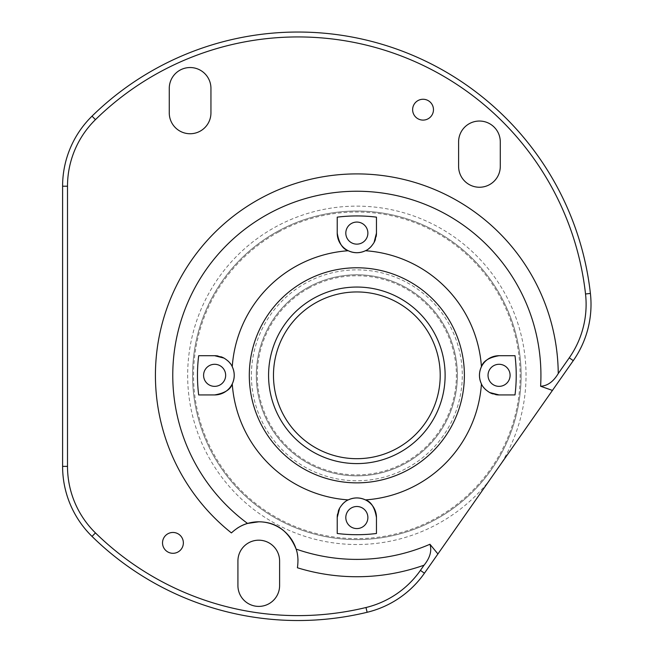 <?xml version="1.0" encoding="UTF-8"?>
<svg xmlns="http://www.w3.org/2000/svg" width="653" height="653" viewBox="0 0 653 653"><rect width="100%" height="100%" fill="white"/><g stroke="black" fill="none" stroke-linecap="round" stroke-linejoin="round"><path stroke-width="0.49" stroke-dasharray="3.27 2.45" d="M218.012 355.999A19.614 19.614 0 0 1 220.951 356.75M214.625 394.934L198.675 394.934M337.519 514.156A19.614 19.614 0 0 1 338.278 511.217M376.463 517.543L376.463 533.493M376.169 236.484A19.614 19.614 0 0 1 375.418 239.422M337.226 233.105L337.226 217.147M499.063 355.705L515.013 355.705M495.684 394.641A19.614 19.614 0 0 1 492.737 393.89M515.013 394.934L499.063 394.934M376.463 217.147L376.463 233.105M337.226 533.493L337.226 517.543M198.675 355.705L214.625 355.705M339.625 508.14A19.614 19.614 0 0 1 342.335 504.336M345.021 501.888A19.614 19.614 0 0 1 348.253 499.904M224.028 358.105A19.614 19.614 0 0 1 227.832 360.815M230.272 363.492A19.614 19.614 0 0 1 232.256 366.733M374.063 242.508A19.614 19.614 0 0 1 371.353 246.303M368.667 248.752A19.614 19.614 0 0 1 365.435 250.736M489.66 392.535A19.614 19.614 0 0 1 485.856 389.833M483.416 387.147A19.614 19.614 0 0 1 481.432 383.915M210.943 112.896A20.839 20.839 0 0 1 190.105 133.743A20.839 20.839 0 0 1 169.266 112.896L169.266 88.375A20.839 20.839 0 0 1 190.105 67.537A20.839 20.839 0 0 1 210.943 88.375L210.943 112.896M500.288 166.409A20.839 20.839 0 0 1 479.449 187.248A20.839 20.839 0 0 1 458.602 166.409L458.602 141.889A20.839 20.839 0 0 1 479.449 121.042A20.839 20.839 0 0 1 500.288 141.889L500.288 166.409M168.343 533.534A10.424 10.424 0 0 0 163.593 547.483A10.424 10.424 0 0 0 177.543 552.234A10.424 10.424 0 0 0 182.293 538.284A10.424 10.424 0 0 0 168.343 533.534M420.352 99.615A10.424 10.424 0 0 0 412.982 112.373A10.424 10.424 0 0 0 425.748 119.744A10.424 10.424 0 0 0 433.119 106.986A10.424 10.424 0 0 0 420.352 99.615M237.921 561.033L237.921 585.553A20.839 20.839 0 0 0 258.759 606.4A20.839 20.839 0 0 0 279.606 585.553L279.606 561.033A20.839 20.839 0 0 0 258.759 540.194A20.839 20.839 0 0 0 237.921 561.033M366.529 522.833A11.036 11.036 0 0 1 351.551 527.224A11.036 11.036 0 0 1 347.159 512.254A11.036 11.036 0 0 1 362.137 507.854A11.036 11.036 0 0 1 366.529 522.833M209.335 385.009A11.036 11.036 0 0 1 204.944 370.031A11.036 11.036 0 0 1 219.914 365.639A11.036 11.036 0 0 1 224.306 380.609A11.036 11.036 0 0 1 209.335 385.009M347.159 227.815A11.036 11.036 0 0 1 362.137 223.416A11.036 11.036 0 0 1 366.529 238.394A11.036 11.036 0 0 1 351.551 242.785A11.036 11.036 0 0 1 347.159 227.815M504.353 365.639A11.036 11.036 0 0 1 508.744 380.609A11.036 11.036 0 0 1 493.774 385.009A11.036 11.036 0 0 1 489.383 370.031A11.036 11.036 0 0 1 504.353 365.639M501.153 463.638L573.277 360.636A98.081 98.081 0 0 0 590.402 293.434A294.25 294.25 0 0 0 92.024 116.144A98.081 98.081 0 0 0 62.598 186.195L62.598 466.373A98.081 98.081 0 0 0 92.024 536.415A294.25 294.25 0 0 0 367.133 612.285A98.081 98.081 0 0 0 424.434 573.212L501.153 463.638A169.192 169.192 0 0 0 275.729 226.844A169.192 169.192 0 0 0 208.364 456.439A169.192 169.192 0 0 0 489.195 480.722M297.442 554.47A39.229 39.229 0 0 0 295.76 547.981M237.153 528.285A39.229 39.229 0 0 0 231.407 532.913M297.409 567.767A39.229 39.229 0 0 0 297.988 560.388M396.812 448.489A83.372 83.372 0 0 0 430.009 335.348A83.372 83.372 0 0 0 316.876 302.159A83.372 83.372 0 0 0 283.68 415.292A83.372 83.372 0 0 0 396.812 448.489M407.39 467.85A105.435 105.435 0 0 0 449.378 324.77A105.435 105.435 0 0 0 306.298 282.79A105.435 105.435 0 0 0 264.31 425.87A105.435 105.435 0 0 0 407.39 467.85M405.04 463.548A100.538 100.538 0 0 0 445.068 327.12A100.538 100.538 0 0 0 308.649 287.091A100.538 100.538 0 0 0 268.62 423.519A100.538 100.538 0 0 0 405.04 463.548A100.538 100.538 0 0 0 445.068 327.12A100.538 100.538 0 0 0 308.649 287.091A100.538 100.538 0 0 0 268.62 423.519A100.538 100.538 0 0 0 405.04 463.548A100.538 100.538 0 0 0 445.068 327.12A100.538 100.538 0 0 0 308.649 287.091A100.538 100.538 0 0 0 268.62 423.519A100.538 100.538 0 0 0 405.04 463.548M278.08 231.146A164.287 164.287 0 0 0 212.666 454.088A164.287 164.287 0 0 0 435.608 519.494A164.287 164.287 0 0 0 501.022 296.56A164.287 164.287 0 0 0 278.08 231.146A164.287 164.287 0 0 0 212.666 454.088A164.287 164.287 0 0 0 435.608 519.494A164.287 164.287 0 0 0 501.022 296.56A164.287 164.287 0 0 0 278.08 231.146A164.287 164.287 0 0 0 212.666 454.088A164.287 164.287 0 0 0 435.608 519.494A164.287 164.287 0 0 0 501.022 296.56A164.287 164.287 0 0 0 278.08 231.146M309.114 287.957A99.55 99.55 0 0 0 269.477 423.054A99.55 99.55 0 0 0 404.574 462.691A99.55 99.55 0 0 0 444.211 327.594A99.55 99.55 0 0 0 309.114 287.957M278.553 232.003A163.307 163.307 0 0 0 213.531 453.615A163.307 163.307 0 0 0 435.135 518.637A163.307 163.307 0 0 0 500.157 297.025A163.307 163.307 0 0 0 278.553 232.003"/><path stroke-width="0.98" d="M218.012 355.999A19.614 19.614 0 0 0 214.625 355.705L224.028 358.105A19.614 19.614 0 0 0 220.951 356.75M376.169 236.484A19.614 19.614 0 0 0 376.463 233.105L374.063 242.508C371.361 246.785 368.488 249.528 365.435 250.736A19.614 19.614 0 0 1 337.226 233.105C338.972 243.177 342.645 249.054 348.253 250.736A124.878 124.878 0 0 0 232.256 366.733A19.614 19.614 0 0 1 214.625 394.934L198.675 394.934A159.381 159.381 0 0 1 198.675 355.705L214.625 355.705M337.519 514.156A19.614 19.614 0 0 0 337.226 517.543L339.625 508.14A19.614 19.614 0 0 0 338.278 511.217M214.625 394.934C224.705 393.196 230.582 389.523 232.264 383.915A124.878 124.878 0 0 0 348.253 499.904A19.614 19.614 0 0 1 376.463 517.543L376.463 533.493A159.381 159.381 0 0 1 337.226 533.493L337.226 517.543M375.418 239.422A19.614 19.614 0 0 1 374.063 242.508M337.226 233.105L337.226 217.147A159.381 159.381 0 0 1 376.463 217.147L376.463 233.105M489.66 392.535C485.383 389.841 482.64 386.968 481.432 383.915A19.614 19.614 0 0 1 499.063 355.705L515.013 355.705A159.381 159.381 0 0 1 515.013 394.934L499.063 394.934L489.66 392.535A19.614 19.614 0 0 0 492.737 393.89M499.063 394.934A19.614 19.614 0 0 1 495.684 394.641M342.335 504.336A19.614 19.614 0 0 1 345.021 501.888M347.159 512.254A11.036 11.036 0 0 1 362.137 507.854A11.036 11.036 0 0 1 366.529 522.833A11.036 11.036 0 0 1 351.551 527.224A11.036 11.036 0 0 1 347.159 512.254M227.832 360.815A19.614 19.614 0 0 1 230.272 363.492M219.914 365.639A11.036 11.036 0 0 1 224.306 380.609A11.036 11.036 0 0 1 209.335 385.009A11.036 11.036 0 0 1 204.944 370.031A11.036 11.036 0 0 1 219.914 365.639M371.353 246.303A19.614 19.614 0 0 1 368.667 248.752M366.529 238.394A11.036 11.036 0 0 1 351.551 242.785A11.036 11.036 0 0 1 347.159 227.815A11.036 11.036 0 0 1 362.137 223.416A11.036 11.036 0 0 1 366.529 238.394M485.856 389.833A19.614 19.614 0 0 1 483.416 387.147M493.774 385.009A11.036 11.036 0 0 1 489.383 370.031A11.036 11.036 0 0 1 504.353 365.639A11.036 11.036 0 0 1 508.744 380.609A11.036 11.036 0 0 1 493.774 385.009M210.943 112.896A20.839 20.839 0 0 1 190.105 133.743A20.839 20.839 0 0 1 169.266 112.896L169.266 88.375A20.839 20.839 0 0 1 190.105 67.537A20.839 20.839 0 0 1 210.943 88.375L210.943 112.896M500.288 166.409A20.839 20.839 0 0 1 479.449 187.248A20.839 20.839 0 0 1 458.602 166.409L458.602 141.889A20.839 20.839 0 0 1 479.449 121.042A20.839 20.839 0 0 1 500.288 141.889L500.288 166.409M168.343 533.534A10.424 10.424 0 0 0 163.593 547.483A10.424 10.424 0 0 0 177.543 552.234A10.424 10.424 0 0 0 182.293 538.284A10.424 10.424 0 0 0 168.343 533.534M420.352 99.615A10.424 10.424 0 0 0 412.982 112.373A10.424 10.424 0 0 0 425.748 119.744A10.424 10.424 0 0 0 433.119 106.986A10.424 10.424 0 0 0 420.352 99.615M237.921 561.033L237.921 585.553A20.839 20.839 0 0 0 258.759 606.4A20.839 20.839 0 0 0 279.606 585.553L279.606 561.033A20.839 20.839 0 0 0 259.959 540.227A20.839 20.839 0 0 0 237.921 561.033M590.402 293.434A98.081 98.081 0 0 1 573.277 360.636L552.43 390.421L540.602 386.241C547.459 385.923 553.344 381.695 558.25 373.549L569.261 357.828A93.175 93.175 0 0 0 585.529 293.981L590.402 293.434A294.25 294.25 0 0 0 92.024 116.144A98.081 98.081 0 0 0 62.598 186.195L62.598 466.373A98.081 98.081 0 0 0 92.024 536.415A294.25 294.25 0 0 0 367.133 612.285A98.081 98.081 0 0 0 424.434 573.212L437.918 553.948L429.952 544.259A184.081 184.081 0 0 1 296.136 549.1C297.997 554.405 298.421 560.625 297.409 567.767A201.418 201.418 0 0 0 424.058 565.188L420.418 570.395L424.434 573.212M585.529 293.981A289.344 289.344 0 0 0 95.452 119.646A93.175 93.175 0 0 0 67.504 186.195L67.504 466.373A93.175 93.175 0 0 0 95.452 532.913A289.344 289.344 0 0 0 365.982 607.519A93.175 93.175 0 0 0 420.418 570.395M296.136 549.1C288.667 531.028 276.211 521.927 258.759 521.804L247.544 523.437C242.116 524.89 236.737 528.048 231.407 532.913A201.418 201.418 0 0 1 260.278 198.561A201.418 201.418 0 0 1 558.25 373.549M499.063 355.705C488.983 357.452 483.106 361.125 481.432 366.733C478.829 372.455 478.829 378.185 481.432 383.915A124.878 124.878 0 0 1 365.435 499.904C371.043 501.586 374.716 507.463 376.463 517.543M481.432 366.733A124.878 124.878 0 0 0 365.435 250.736C359.705 253.34 353.983 253.34 348.253 250.736M365.435 499.904C359.705 497.3 353.983 497.3 348.253 499.904C345.2 501.12 342.327 503.863 339.625 508.14M232.264 383.915C234.86 378.185 234.86 372.455 232.264 366.733C231.048 363.68 228.305 360.807 224.028 358.105M437.918 553.948L552.43 390.421M424.058 565.188C430.033 557.793 432 550.814 429.952 544.259M297.988 560.388A39.229 39.229 0 0 0 297.442 554.47M295.76 547.981A39.229 39.229 0 0 0 247.552 523.437M540.602 386.241A184.081 184.081 0 0 0 268.595 213.776A184.081 184.081 0 0 0 247.544 523.437A39.229 39.229 0 0 0 237.153 528.285M396.812 448.489A83.372 83.372 0 0 0 430.009 335.348A83.372 83.372 0 0 0 316.876 302.159A83.372 83.372 0 0 0 283.68 415.292A83.372 83.372 0 0 0 396.812 448.489M314.526 297.858A88.277 88.277 0 0 0 279.378 417.642A88.277 88.277 0 0 0 399.163 452.79A88.277 88.277 0 0 0 434.31 332.997A88.277 88.277 0 0 0 314.526 297.858M95.452 532.913L92.024 536.415M365.982 607.519L367.133 612.285M569.261 357.828L573.277 360.636M95.452 119.646L92.024 116.144M67.504 186.195L62.598 186.195M62.598 466.373L67.504 466.373M408.403 469.695A107.541 107.541 0 0 0 451.223 323.766A107.541 107.541 0 0 0 305.286 280.945A107.541 107.541 0 0 0 262.465 426.882A107.541 107.541 0 0 0 408.403 469.695"/></g></svg>

